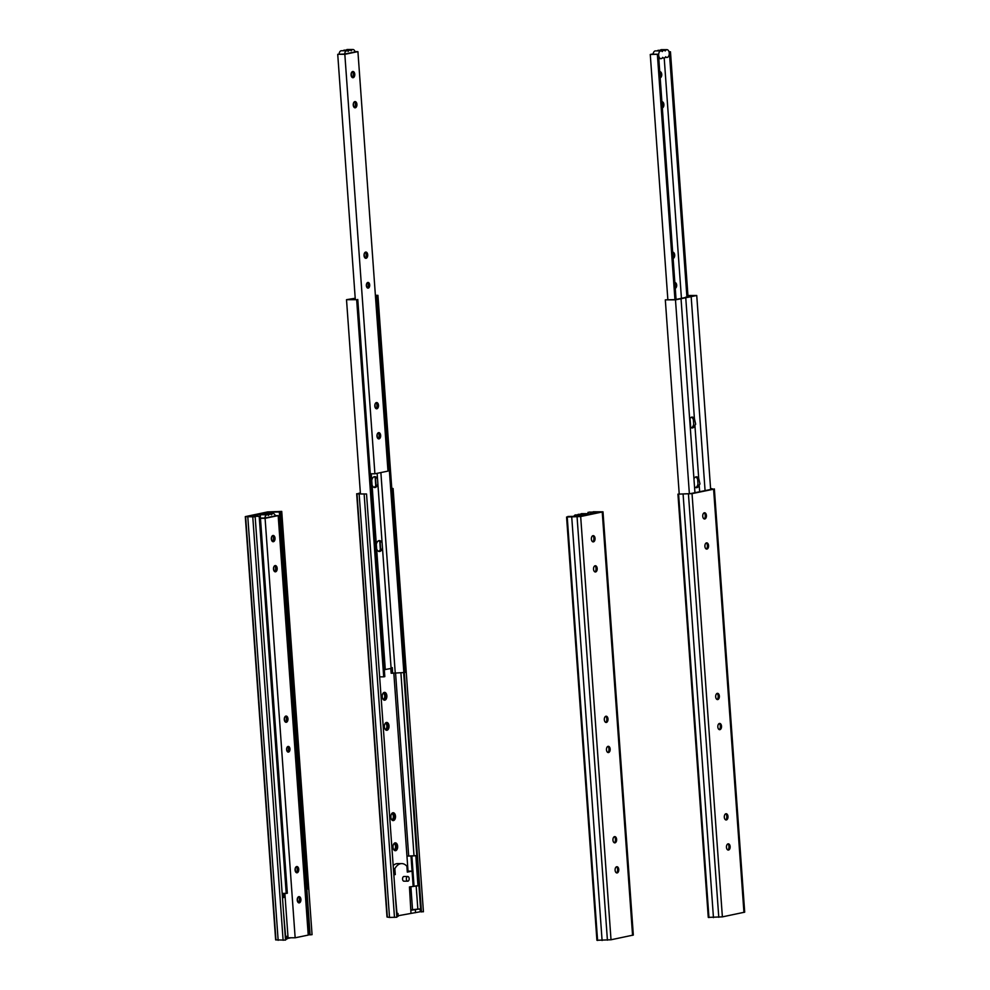 <?xml version="1.0" encoding="UTF-8"?>
<svg xmlns="http://www.w3.org/2000/svg" width="990" height="990" viewBox="0 0 990 990"><rect width="100%" height="100%" fill="white"/><g stroke="black" fill="none" stroke-linecap="round" stroke-linejoin="round"><path stroke-width="1.49" d="M297.235 900.145A3.131 1.856 -90 0 1 299.067 896.631A3.131 1.856 -90 0 1 300.923 899.762A3.131 1.856 -90 0 1 299.067 902.892A3.131 1.856 -90 0 1 297.235 900.145M298.299 902.608A3.131 1.856 90 0 0 299.388 899.762A3.131 1.856 90 0 0 298.312 896.915M274.577 571.539A3.131 1.856 90 0 0 275.666 568.693A3.131 1.856 90 0 0 274.577 565.847M273.5 569.077A3.131 1.856 -90 0 1 275.344 565.562A3.131 1.856 -90 0 1 277.188 568.693A3.131 1.856 -90 0 1 275.331 571.824A3.131 1.856 -90 0 1 273.5 569.077M286.617 749.616A2.846 1.683 -90 0 1 288.288 746.435A2.846 1.683 -90 0 1 289.959 749.282A2.846 1.683 -90 0 1 288.276 752.115A2.846 1.683 -90 0 1 286.617 749.616M287.521 751.806A2.846 1.683 90 0 0 288.437 749.282A2.846 1.683 90 0 0 287.521 746.745M272.411 541.443A3.131 1.856 90 0 0 273.5 538.597A3.131 1.856 90 0 0 272.423 535.751M271.347 538.981A3.131 1.856 -90 0 1 273.178 535.466A3.131 1.856 -90 0 1 275.034 538.597A3.131 1.856 -90 0 1 273.178 541.728A3.131 1.856 -90 0 1 271.347 538.981M296.146 872.512A3.131 1.856 90 0 0 297.235 869.666A3.131 1.856 90 0 0 296.146 866.819M295.07 870.037A3.131 1.856 -90 0 1 296.913 866.535A3.131 1.856 -90 0 1 298.757 869.666A3.131 1.856 -90 0 1 296.913 872.796A3.131 1.856 -90 0 1 295.07 870.037M285.355 722.032A3.131 1.856 90 0 0 286.444 719.185A3.131 1.856 90 0 0 285.368 716.327M284.291 719.557A3.131 1.856 -90 0 1 286.122 716.055A3.131 1.856 -90 0 1 287.979 719.185A3.131 1.856 -90 0 1 286.122 722.304A3.131 1.856 -90 0 1 284.291 719.557M260.444 518.079L264.899 518.03A3.886 2.302 -90 0 1 267.176 514.738A3.886 2.302 -90 0 1 268.476 515.419A3.861 2.289 -90 0 1 270.183 514.144A3.861 2.289 -90 0 1 271.458 514.812A3.886 2.302 -90 0 1 273.19 513.501A3.886 2.302 -90 0 1 275.307 515.889L275.294 515.852M270.183 514.144L264.639 514.132A3.861 2.289 90 0 0 263.427 514.726M273.19 513.501L267.647 513.488A3.886 2.302 90 0 0 266.384 514.132M267.176 514.738L261.632 514.726A3.886 2.302 90 0 0 259.887 516.099M264.899 518.03L275.307 515.889M271.495 537.31L271.73 540.54M273.648 567.406L273.884 570.636M284.439 717.886L284.675 721.116M286.642 748.638L286.778 750.568M295.23 868.366L295.453 871.596M297.384 898.475L297.52 900.331M284.873 893.475L288.053 937.778L295.156 937.79L308.237 935.092L278.178 515.617L265.085 518.314L295.156 937.79M265.085 518.314L260.457 518.302M275.232 515.617L278.178 515.617M249.035 516.322L259.194 516.335L251.67 516.099L255.729 515.258L270.716 512.177L280.455 511.954L270.307 511.954L249.072 516.78M282.175 893.475L287.335 893.252L260.308 516.099M255.729 515.258L255.791 516.099M259.194 516.335L286.221 893.487M270.716 512.177L270.815 513.501M304.957 889.342L307.494 889.107L280.455 511.954M279.341 512.189L306.38 889.342M306.838 889.243L310.105 934.845L312.06 934.659L281.729 511.409L267.622 511.917L245.297 516.632L255.172 516.867L285.516 940.104L275.641 939.869L245.297 516.632M255.172 516.867L247.71 516.359L269.28 511.917L281.729 511.409M308.212 934.77L310.105 934.845M285.466 939.448L286.828 939.163L286.63 936.342L285.219 936.02M286.63 936.342L285.269 936.627M286.791 938.631L290.899 937.79M308.93 934.622L308.719 931.8L308.014 931.949M308.001 931.776L308.719 931.8M282.459 897.46L283.92 897.46L283.623 893.475M282.472 897.757L283.92 897.46M285.578 936.02L283.561 912.805M309.437 934.671L306.182 889.342L307.556 908.61L306.343 908.634M306.628 908.696L305.242 889.342M297.223 899.836A2.339 1.386 -90 0 1 297.78 902.001M406.383 879.12A2.339 1.386 -90 0 1 407.769 876.496A2.339 1.386 -90 0 1 409.155 878.848A2.339 1.386 -90 0 1 407.756 881.187A2.339 1.386 -90 0 1 406.383 879.12M407.756 881.187L403.945 881.187A2.339 1.386 -90 0 1 402.571 879.12A2.339 1.386 -90 0 1 403.945 876.496L407.769 876.496M408.029 871.126L412.075 871.126L410.999 856.078L406.952 856.078L408.029 871.126L407.249 871.287M393.822 672.99L406.952 856.078L416.765 855.632L410.999 856.078M415.825 855.707L417.99 885.803L418.918 885.728L416.765 855.632M417.99 885.803L409.464 886.929L410.8 910.28L420.082 908.919L411.11 909.785M393.401 868.7L394.861 868.7A15.704 9.294 -90 0 1 401.73 863.589A15.704 9.294 -90 0 1 406.878 866.225L407.311 872.103L412.075 871.126L413.152 886.174M393.179 865.557A15.704 9.294 -90 0 1 397.683 863.589L401.73 863.589M396.829 916.554L398.19 916.282L397.992 913.461L396.94 913.127L394.923 889.923M393.847 874.875L395.282 874.578L394.861 868.7M393.822 874.578L395.282 874.578M398.153 915.738L420.292 911.74L420.082 908.919M415.553 912.706L415.354 909.884M410.999 913.102L410.8 910.28M397.992 913.461L396.631 913.733M360.36 492.859L357.006 493.886L366.535 493.985L361.041 493.998L358.714 493.602L360.385 493.206M376.052 545.044A3.935 2.326 -90 0 1 375.928 547.26M382.239 696.762A3.935 2.326 -90 0 1 382.845 693.619A3.935 2.326 -90 0 1 386.174 693.47A3.935 2.326 -90 0 1 386.174 699.101A3.935 2.326 -90 0 1 382.845 698.952A3.935 2.326 -90 0 1 382.239 696.762M393.03 847.242A3.935 2.326 -90 0 1 393.636 844.099A3.935 2.326 -90 0 1 396.965 843.963A3.935 2.326 -90 0 1 396.965 849.593A3.935 2.326 -90 0 1 393.624 849.445A3.935 2.326 -90 0 1 393.03 847.242M390.877 817.146A3.935 2.326 -90 0 1 391.471 814.003A3.935 2.326 -90 0 1 394.812 813.854A3.935 2.326 -90 0 1 394.8 819.497A3.935 2.326 -90 0 1 391.471 819.349A3.935 2.326 -90 0 1 390.877 817.146M384.405 726.858A3.935 2.326 -90 0 1 384.999 723.715A3.935 2.326 -90 0 1 388.34 723.566A3.935 2.326 -90 0 1 388.328 729.197A3.935 2.326 -90 0 1 384.999 729.048A3.935 2.326 -90 0 1 384.405 726.858M391.793 488.664L393.092 488.528L391.768 488.256M420.292 911.716L423.423 911.765L393.092 488.528M356.672 493.75L387.003 916.988L389.515 917.445L396.879 917.223L366.535 493.985M404.304 672.606L421.468 911.963M383.402 699.299A3.131 1.856 90 0 0 384.739 695.908A3.131 1.856 90 0 0 383.402 693.272M394.193 849.779A3.131 1.856 90 0 0 395.53 846.388A3.131 1.856 90 0 0 394.193 843.765M392.028 819.683A3.131 1.856 90 0 0 393.364 816.292A3.131 1.856 90 0 0 392.04 813.669M385.555 729.395A3.131 1.856 90 0 0 386.892 726.004A3.131 1.856 90 0 0 385.568 723.368M384.85 728.751A3.131 1.856 90 0 0 386.063 729.506A3.131 1.856 90 0 0 387.907 726.388A3.131 1.856 90 0 0 386.063 723.257A3.131 1.856 90 0 0 384.85 724.012M391.322 819.039A3.131 1.856 90 0 0 392.535 819.807A3.131 1.856 90 0 0 394.379 816.676A3.131 1.856 90 0 0 392.535 813.545A3.131 1.856 90 0 0 391.322 814.312M393.476 849.135A3.131 1.856 90 0 0 394.688 849.903A3.131 1.856 90 0 0 396.545 846.772A3.131 1.856 90 0 0 394.688 843.641A3.131 1.856 90 0 0 393.476 844.408M382.697 698.655A3.131 1.856 90 0 0 383.897 699.41A3.131 1.856 90 0 0 385.754 696.292A3.131 1.856 90 0 0 383.91 693.161A3.131 1.856 90 0 0 382.697 693.916M376.98 436.144A3.131 1.856 -90 0 1 378.811 432.642A3.131 1.856 -90 0 1 380.667 435.773A3.131 1.856 -90 0 1 378.811 438.892A3.131 1.856 -90 0 1 376.98 436.144M378.044 438.62A3.131 1.856 90 0 0 379.133 435.773A3.131 1.856 90 0 0 378.056 432.915M354.321 107.551A3.131 1.856 90 0 0 355.41 104.705A3.131 1.856 90 0 0 354.321 101.846M353.244 105.076A3.131 1.856 -90 0 1 355.088 101.574A3.131 1.856 -90 0 1 356.932 104.705A3.131 1.856 -90 0 1 355.076 107.823A3.131 1.856 -90 0 1 353.244 105.076M367.265 287.818A2.846 1.683 90 0 0 368.181 285.281A2.846 1.683 90 0 0 367.265 282.744M366.362 285.627A2.846 1.683 -90 0 1 368.032 282.435A2.846 1.683 -90 0 1 369.703 285.281A2.846 1.683 -90 0 1 368.02 288.127A2.846 1.683 -90 0 1 366.362 285.627M352.155 77.455A3.131 1.856 90 0 0 353.244 74.609A3.131 1.856 90 0 0 352.168 71.75M351.091 74.98A3.131 1.856 -90 0 1 352.923 71.478A3.131 1.856 -90 0 1 354.779 74.609A3.131 1.856 -90 0 1 352.923 77.727A3.131 1.856 -90 0 1 351.091 74.98M374.814 406.049A3.131 1.856 -90 0 1 376.658 402.546A3.131 1.856 -90 0 1 378.502 405.677A3.131 1.856 -90 0 1 376.658 408.796A3.131 1.856 -90 0 1 374.814 406.049M375.891 408.524A3.131 1.856 90 0 0 376.98 405.665A3.131 1.856 90 0 0 375.891 402.819M365.1 258.031A3.131 1.856 90 0 0 366.189 255.185A3.131 1.856 90 0 0 365.112 252.339M364.035 255.569A3.131 1.856 -90 0 1 365.867 252.054A3.131 1.856 -90 0 1 367.723 255.185A3.131 1.856 -90 0 1 365.867 258.316A3.131 1.856 -90 0 1 364.035 255.569M354.977 51.629L357.922 51.629L344.829 54.314L337.726 54.314L344.644 54.042A3.886 2.302 -90 0 1 346.921 50.738A3.886 2.302 -90 0 1 348.22 51.431A3.861 2.289 -90 0 1 349.928 50.144A3.861 2.289 -90 0 1 351.203 50.812A3.886 2.302 -90 0 1 352.935 49.5A3.886 2.302 -90 0 1 355.051 51.901L355.039 51.851M349.928 50.144L344.384 50.144A3.861 2.289 90 0 0 343.171 50.738M352.935 49.5L347.391 49.5A3.886 2.302 90 0 0 346.129 50.144M346.921 50.738L341.377 50.738A3.886 2.302 90 0 0 339.1 54.079M344.644 54.042L355.051 51.901M351.24 73.309L351.475 76.539M353.393 103.406L353.628 106.635M364.184 253.898L364.419 257.128M366.387 284.637L366.523 286.568M374.975 404.378L375.198 407.608M377.128 434.474L377.363 437.704M337.726 54.314L355.299 299.463M370.272 473.789L374.901 473.789L387.981 471.104L357.922 51.629M344.829 54.314L374.901 473.789M375.396 295.552L377.933 295.329L375.383 295.317M355.212 298.238L346.512 299.685L356.66 299.698L349.148 299.463L355.224 298.435M391.062 667.829L392.263 667.582L392.671 673.225L391.137 673.225L390.803 668.485M392.671 673.225L404.972 672.47L377.933 295.329M376.819 295.552L403.858 672.705M380.878 472.564L395.22 672.705M353.207 298.634L353.257 299.463M384.318 669.71L391.112 668.423L382.462 547.718A5.445 3.23 -90 0 1 379.38 551.492A5.445 3.23 -90 0 1 376.646 548.906L385.296 669.611M376.646 548.906L376.324 544.364A5.445 3.23 -90 0 1 379.393 540.59A5.445 3.23 -90 0 1 382.128 543.176L382.462 547.718M372.054 484.952L371.733 480.41A5.445 3.23 -90 0 1 374.802 476.636A5.445 3.23 -90 0 1 377.549 479.222L377.871 483.751A5.445 3.23 -90 0 1 374.802 487.538A5.445 3.23 -90 0 1 372.054 484.952L376.324 544.364M371.262 473.789L371.733 480.41M357.774 299.463L384.813 676.615L383.699 676.851L356.66 299.698M379.64 676.851L383.699 676.851M346.512 299.685L360.434 493.899M375.198 477.712L375.767 485.546M379.789 541.666L380.346 549.5M378.625 551.331A5.445 3.23 90 0 0 380.606 548.893L380.123 542.161A5.445 3.23 90 0 0 378.625 540.75M374.034 487.377A5.445 3.23 90 0 0 376.027 484.939L375.544 478.207A5.445 3.23 90 0 0 374.047 476.796M377.871 483.751L382.128 543.176M377.128 473.331L377.549 479.222M577.455 514.899A3.861 2.289 -90 0 1 578.68 514.305L584.211 514.305A3.861 2.289 90 0 0 584.211 514.305A3.861 2.289 90 0 0 583.654 514.416M587.441 513.674A3.886 2.302 90 0 0 587.218 513.662A3.886 2.302 90 0 0 586.563 513.822M580.412 514.305A3.886 2.302 -90 0 1 581.687 513.662L587.218 513.662M581.34 515.493L596.624 512.35L589.112 512.115L599.272 512.127L577.999 516.495L567.839 516.495L577.578 516.26L581.637 515.431L581.291 514.899A3.886 2.302 90 0 0 581.204 514.899A3.886 2.302 90 0 0 579.707 515.827M573.915 516.26A3.886 2.302 -90 0 1 575.673 514.899L581.204 514.899M588.233 513.798L588.295 514.627M587.998 512.35L588.085 513.612M606.363 716.983A3.935 2.326 -90 0 1 606.363 721.71M605.657 722.354A3.131 1.856 90 0 0 606.511 721.475A3.131 1.856 90 0 0 606.511 717.23A3.131 1.856 90 0 0 605.657 716.339M604.321 719.73A3.131 1.856 90 0 0 606.152 722.477A3.131 1.856 90 0 0 607.996 718.975A3.131 1.856 90 0 0 606.152 716.216A3.131 1.856 90 0 0 604.321 719.73M595.572 566.503A3.935 2.326 -90 0 1 595.572 571.23M594.866 571.874A3.131 1.856 90 0 0 595.72 570.982A3.131 1.856 90 0 0 595.732 566.738A3.131 1.856 90 0 0 594.866 565.847M593.53 569.238A3.131 1.856 90 0 0 595.361 571.985A3.131 1.856 90 0 0 597.205 568.483A3.131 1.856 90 0 0 595.374 565.736A3.131 1.856 90 0 0 593.53 569.238M617.154 867.463A3.935 2.326 -90 0 1 617.154 872.202M616.436 872.846A3.131 1.856 90 0 0 617.302 871.955A3.131 1.856 90 0 0 617.302 867.71A3.131 1.856 90 0 0 616.436 866.819M615.099 870.21A3.131 1.856 90 0 0 616.943 872.957A3.131 1.856 90 0 0 618.775 869.455A3.131 1.856 90 0 0 616.943 866.708A3.131 1.856 90 0 0 615.099 870.21M614.988 837.367A3.935 2.326 -90 0 1 614.988 842.106M614.283 842.75A3.131 1.856 90 0 0 615.136 841.859A3.131 1.856 90 0 0 615.149 837.614A3.131 1.856 90 0 0 614.283 836.723M612.946 840.114A3.131 1.856 90 0 0 614.778 842.861A3.131 1.856 90 0 0 616.621 839.359A3.131 1.856 90 0 0 614.79 836.612A3.131 1.856 90 0 0 612.946 840.114M593.418 536.394A3.935 2.326 -90 0 1 593.418 541.134M592.713 541.778A3.131 1.856 90 0 0 593.567 540.886A3.131 1.856 90 0 0 593.567 536.642A3.131 1.856 90 0 0 592.713 535.751M591.376 539.142A3.131 1.856 90 0 0 593.208 541.889A3.131 1.856 90 0 0 595.052 538.387A3.131 1.856 90 0 0 593.208 535.639A3.131 1.856 90 0 0 591.376 539.142M608.516 747.079A3.935 2.326 -90 0 1 608.516 751.806M607.811 752.449A3.131 1.856 90 0 0 608.664 751.571A3.131 1.856 90 0 0 608.677 747.326A3.131 1.856 90 0 0 607.811 746.435M606.474 749.826A3.131 1.856 90 0 0 608.306 752.573A3.131 1.856 90 0 0 610.149 749.071A3.131 1.856 90 0 0 608.318 746.312A3.131 1.856 90 0 0 606.474 749.826M593.183 511.768L602.997 511.818L580.672 516.533L566.577 517.028L579.026 516.533L600.596 512.09L593.208 512.127M602.997 511.818L633.328 935.055L611.016 939.77L596.908 940.277L566.577 517.028M710.573 488.392L713.604 489.209L692.035 493.639L677.94 494.146L690.389 493.639L711.959 489.209L710.597 488.775M706.947 543.609A3.935 2.326 -90 0 1 706.934 548.349M717.725 694.101A3.935 2.326 -90 0 1 717.725 698.829M728.516 844.581A3.935 2.326 -90 0 1 728.516 849.309M726.363 814.485A3.935 2.326 -90 0 1 726.351 819.213M704.781 513.513A3.935 2.326 -90 0 1 704.781 518.24M719.891 724.197A3.935 2.326 -90 0 1 719.879 728.925M714.359 488.924L744.703 912.161L722.378 916.876L708.271 917.384L677.94 494.146M708.568 545.601A3.131 1.856 90 0 0 706.736 542.854A3.131 1.856 90 0 0 704.892 546.356A3.131 1.856 90 0 0 706.724 549.104A3.131 1.856 90 0 0 708.568 545.601M719.359 696.081A3.131 1.856 90 0 0 717.515 693.334A3.131 1.856 90 0 0 715.683 696.836A3.131 1.856 90 0 0 717.515 699.584A3.131 1.856 90 0 0 719.359 696.081M730.137 846.574A3.131 1.856 90 0 0 728.306 843.827A3.131 1.856 90 0 0 726.462 847.329A3.131 1.856 90 0 0 728.306 850.076A3.131 1.856 90 0 0 730.137 846.574M727.984 816.478A3.131 1.856 90 0 0 726.153 813.718A3.131 1.856 90 0 0 724.309 817.233A3.131 1.856 90 0 0 726.14 819.98A3.131 1.856 90 0 0 727.984 816.478M706.415 515.505A3.131 1.856 90 0 0 704.571 512.758A3.131 1.856 90 0 0 702.739 516.26A3.131 1.856 90 0 0 704.571 519.007A3.131 1.856 90 0 0 706.415 515.505M721.512 726.177A3.131 1.856 90 0 0 719.68 723.43A3.131 1.856 90 0 0 717.837 726.932A3.131 1.856 90 0 0 719.668 729.692A3.131 1.856 90 0 0 721.512 726.177M719.173 729.568A3.131 1.856 90 0 0 720.027 728.677A3.131 1.856 90 0 0 720.039 724.433A3.131 1.856 90 0 0 719.173 723.554M704.076 518.896A3.131 1.856 90 0 0 704.929 518.005A3.131 1.856 90 0 0 704.929 513.761A3.131 1.856 90 0 0 704.076 512.87M725.645 819.856A3.131 1.856 90 0 0 726.499 818.977A3.131 1.856 90 0 0 726.512 814.733A3.131 1.856 90 0 0 725.645 813.842M727.798 849.952A3.131 1.856 90 0 0 728.665 849.074A3.131 1.856 90 0 0 728.665 844.829A3.131 1.856 90 0 0 727.811 843.938M706.229 548.992A3.131 1.856 90 0 0 707.083 548.101A3.131 1.856 90 0 0 707.095 543.857A3.131 1.856 90 0 0 706.229 542.966M717.02 699.472A3.131 1.856 90 0 0 717.874 698.581A3.131 1.856 90 0 0 717.874 694.337A3.131 1.856 90 0 0 717.02 693.446M662.335 107.947A3.131 1.856 90 0 0 663.894 104.618A3.131 1.856 90 0 0 662.05 101.735A3.131 1.856 90 0 0 661.889 101.747M661.976 102.923A3.131 1.856 -90 0 1 662.211 106.153M675.267 288.251A2.846 1.683 90 0 0 676.677 285.219A2.846 1.683 90 0 0 674.994 282.596A2.846 1.683 90 0 0 674.858 282.608M674.97 284.155A2.846 1.683 -90 0 1 675.106 286.085M660.182 77.851A3.131 1.856 90 0 0 661.741 74.522A3.131 1.856 90 0 0 659.897 71.639A3.131 1.856 90 0 0 659.736 71.651M659.823 72.827A3.131 1.856 -90 0 1 660.058 76.057M673.126 258.44A3.131 1.856 90 0 0 674.685 255.098A3.131 1.856 90 0 0 672.841 252.215A3.131 1.856 90 0 0 672.68 252.227M672.767 253.403A3.131 1.856 -90 0 1 673.002 256.633M662.669 57.358A3.861 2.289 90 0 0 663.956 58.026A3.861 2.289 90 0 0 665.651 56.752A3.886 2.302 90 0 0 666.963 57.432A3.886 2.302 90 0 0 669.265 53.559A3.886 2.302 90 0 0 666.963 49.673A3.886 2.302 90 0 0 665.243 50.973A3.861 2.289 90 0 0 663.956 50.304A3.861 2.289 90 0 0 662.26 51.591A3.886 2.302 90 0 0 660.949 50.898A3.886 2.302 90 0 0 658.647 54.784A3.886 2.302 90 0 0 660.949 58.67A3.886 2.302 90 0 0 662.669 57.358M657.199 50.898A3.861 2.289 -90 0 1 658.424 50.304L663.956 50.304M660.157 50.304A3.886 2.302 -90 0 1 661.431 49.661L666.963 49.673M653.177 53.881L650.269 54.475L658.486 54.252L653.14 54.203A3.886 2.302 -90 0 1 655.417 50.898L660.949 50.898M669.079 52.025L670.465 51.789L688.025 296.74M669.351 52.025L686.899 296.851M664.203 58.014L681.392 297.73M690.042 418.424L690.686 427.371M658.486 54.252L676.059 299.425M657.372 54.475L674.945 299.636M650.269 54.475L667.854 299.624M670.465 51.789L669.017 51.789M687.926 295.49L696.737 295.49L675.477 299.859L665.317 299.859L675.056 299.636L694.101 295.713L687.951 295.713M696.737 295.49L710.647 489.481M691.391 417.236A5.445 3.23 -90 0 1 693.371 419.661L693.693 424.203A5.445 3.23 -90 0 1 691.391 427.816M665.317 299.859L679.227 494.022M675.477 299.859L689.374 493.787M685.711 297.161L694.423 418.646A5.445 3.23 90 0 0 692.159 417.087A5.445 3.23 90 0 0 689.671 419.067M690.228 426.9A5.445 3.23 90 0 0 692.146 427.977A5.445 3.23 90 0 0 694.906 425.378L695.673 424.203L694.423 418.646M694.906 425.378L698.705 478.368A5.445 3.23 90 0 0 696.44 476.809A5.445 3.23 90 0 0 693.953 478.789M694.51 486.622A5.445 3.23 90 0 0 696.428 487.699A5.445 3.23 90 0 0 699.188 485.1L699.955 483.924L698.705 478.368M699.188 485.1L699.658 491.733M704.929 546.728L704.954 545.106M691.168 296.629L705.078 490.619M695.673 476.957A5.445 3.23 -90 0 1 697.653 479.383L697.975 483.924A5.445 3.23 -90 0 1 695.673 487.55M681.033 298.72L694.943 492.711M245.644 516.768L275.975 940.005M247.809 517.089L278.153 940.327M252.784 517.052L283.115 940.29M414.03 886.001L411.865 855.904M403.66 672.705L420.8 911.79M400.888 672.705L414.006 855.57M416.159 885.753L417.829 909.03M395.542 672.705L408.684 855.954M410.887 886.644L412.533 909.662M364.147 494.159L394.478 917.396M359.172 494.208L389.515 917.445M357.006 493.886L387.338 917.124M602.242 512.09L632.573 935.34M580.672 516.533L611.016 939.77M577.071 516.941L607.414 940.178M571.75 517.263L602.093 940.5M567.245 517.213L597.589 940.451M678.608 494.332L708.951 917.569M683.112 494.381L713.456 917.619M688.446 494.06L718.777 917.297M692.035 493.639L722.378 916.876M713.604 489.209L743.948 912.446M663.956 58.026L662.211 58.026M666.963 57.432L665.169 57.432M660.949 58.67L658.808 58.67"/></g></svg>
